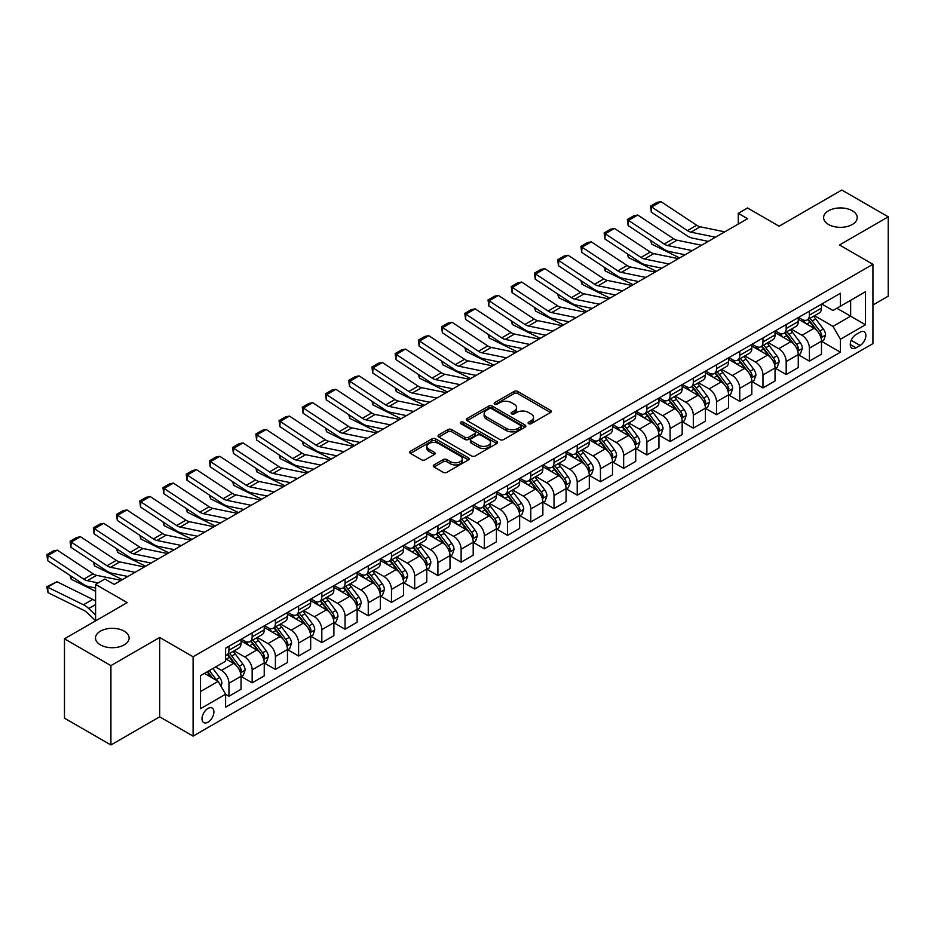 <?xml version="1.0" encoding="UTF-8"?>
<svg xmlns="http://www.w3.org/2000/svg" width="935" height="935" viewBox="0 0 935 935"><rect width="100%" height="100%" fill="white"/><g stroke="black" fill="none" stroke-linecap="round" stroke-linejoin="round"><path stroke-width="1.4" d="M528.614 423.672A1.8 1.04 0 0 0 531.162 423.672L550.54 412.487A2.583 1.484 0 0 0 551.288 411.435A2.583 1.484 0 0 0 550.54 410.383L517.721 391.438A2.583 1.484 0 0 0 514.075 391.438L494.697 402.623A1.8 1.04 0 0 0 494.171 403.359A1.8 1.04 0 0 0 494.697 404.095A1.8 1.04 0 0 0 497.256 404.095L499.757 402.646A8.251 4.768 0 0 1 511.433 402.646L514.168 404.224A8.251 4.768 0 0 1 516.576 407.59A8.251 4.768 0 0 1 514.168 410.956L511.655 412.405A1.8 1.04 0 0 0 511.129 413.141A1.8 1.04 0 0 0 511.655 413.878A1.8 1.04 0 0 0 514.203 413.878L516.716 412.428A8.251 4.768 0 0 1 528.38 412.428L531.115 414.018A8.251 4.768 0 0 1 533.534 417.384A8.251 4.768 0 0 1 531.115 420.75L528.614 422.199A1.8 1.04 0 0 0 528.088 422.936A1.8 1.04 0 0 0 528.614 423.672L528.614 422.199M124.191 631.148A16.807 9.701 0 0 0 105.877 629.045A16.807 9.701 0 0 0 95.499 638.009A16.807 9.701 0 0 0 100.419 644.87A16.807 9.701 0 0 0 118.745 646.973A16.807 9.701 0 0 0 129.124 638.009A16.807 9.701 0 0 0 124.191 631.148M852.311 210.772A16.807 9.701 0 0 0 833.985 208.669A16.807 9.701 0 0 0 823.606 217.633A16.807 9.701 0 0 0 828.539 224.494A16.807 9.701 0 0 0 846.853 226.597A16.807 9.701 0 0 0 857.231 217.633A16.807 9.701 0 0 0 852.311 210.772M207.967 722.194A8.403 4.85 120 0 0 213.46 714.784A8.403 4.85 120 0 0 212.175 708.052A8.403 4.85 120 0 0 207.967 708.461A8.403 4.85 120 0 0 202.474 715.871A8.403 4.85 120 0 0 203.76 722.603A8.403 4.85 120 0 0 207.967 722.194M434.039 464.905A2.583 1.484 0 0 0 433.279 465.957A2.583 1.484 0 0 0 434.039 467.009L443.237 472.327A2.583 1.484 0 0 0 446.883 472.327L468.4 459.903A2.583 1.484 0 0 0 469.16 458.851A2.583 1.484 0 0 0 468.4 457.799L435.581 438.854A2.583 1.484 0 0 0 431.935 438.854L410.418 451.278A2.583 1.484 0 0 0 409.67 452.33A2.583 1.484 0 0 0 410.418 453.382L421.545 459.798A2.583 1.484 0 0 0 425.191 459.798L434.401 454.48A2.583 1.484 0 0 0 435.149 453.428A2.583 1.484 0 0 0 434.401 452.376L428.884 449.197A6.896 3.985 0 0 1 426.863 446.381A6.896 3.985 0 0 1 431.117 442.699A6.896 3.985 0 0 1 438.632 443.564L460.242 456.035A6.896 3.985 0 0 1 462.264 458.851A6.896 3.985 0 0 1 458.01 462.533A6.896 3.985 0 0 1 450.483 461.668L446.883 459.588A2.583 1.484 0 0 0 443.237 459.588L434.039 464.905L434.039 467.009M872.928 305.032L888.25 296.185L888.25 216.827L841.816 190.027L779.124 226.212L747.544 207.979L738.264 213.344L747.544 218.708L114.163 584.387L104.884 579.022L95.592 584.387L95.592 620.852M110.914 665.626L110.914 744.973L159.675 716.829L159.675 637.471L110.914 665.626L64.48 638.815L127.172 602.619L95.592 584.387M159.675 637.471L193.113 656.779L872.928 264.289L872.928 343.636L193.113 736.125L193.113 656.779M888.25 216.827L839.49 244.982L872.928 264.289M499.944 439.59A2.583 1.484 0 0 0 503.591 439.59L525.096 427.166A2.583 1.484 0 0 0 525.856 426.115A2.583 1.484 0 0 0 525.096 425.063L492.289 406.117A2.583 1.484 0 0 0 488.643 406.117L467.126 418.541A2.583 1.484 0 0 0 466.366 419.593A2.583 1.484 0 0 0 467.126 420.645L499.944 439.59M461.551 424.058A1.8 1.04 0 0 1 463.386 424.315L463.386 422.176L496.754 441.437A2.583 1.484 0 0 1 497.502 442.489A2.583 1.484 0 0 1 496.754 443.541L475.237 455.964A2.583 1.484 0 0 1 471.591 455.964L438.772 437.007L438.772 434.904A2.583 1.484 0 0 0 438.024 435.955A2.583 1.484 0 0 0 438.772 437.007M438.772 434.904L447.982 429.586A2.583 1.484 0 0 1 451.628 429.586L464.94 437.276A2.583 1.484 0 0 0 468.587 437.276L474.688 433.746A2.583 1.484 0 0 0 475.447 432.695A2.583 1.484 0 0 0 474.688 431.643L460.838 423.649A1.8 1.04 0 0 1 460.3 422.912A1.8 1.04 0 0 1 461.423 421.942A1.8 1.04 0 0 1 463.386 422.176M110.914 744.973L64.48 718.173L64.48 638.815M860.106 332.17L856.028 334.531A8.146 4.698 120 0 0 850.698 341.696A8.146 4.698 120 0 0 851.949 348.229A8.146 4.698 120 0 0 856.028 347.82L860.106 345.459A8.146 4.698 120 0 0 865.424 338.283A8.146 4.698 120 0 0 864.185 331.761A8.146 4.698 120 0 0 860.106 332.17M821.748 304.015L832.991 310.502L840.425 306.212L840.425 293.239L225.615 648.2L225.615 661.174L200.534 675.643L200.534 708.683L225.615 694.202L225.615 707.176L840.425 352.214L840.425 339.241L832.991 326.373L814.525 315.714M840.425 306.212L865.494 291.732L865.494 324.772L840.425 339.241M159.675 716.829L193.113 736.125M738.264 213.344L738.264 224.073M836.895 308.258L850.64 316.194L850.64 300.322L865.494 291.732M832.991 326.373L850.64 316.194L865.494 324.772M200.534 691.514L218.182 681.335L204.438 673.399M225.615 694.308L228.958 696.236L228.958 683.263A10.507 6.066 -120 0 0 221.525 670.395L215.588 666.959M228.958 696.236L241.031 689.27L241.031 676.297A10.507 6.066 -120 0 0 233.598 663.418L225.615 658.813M241.312 676.554L252.169 682.831L252.169 669.857A10.507 6.066 -120 0 0 244.748 656.989L234.077 650.83M252.169 682.831L264.243 675.865L264.243 662.892A10.507 6.066 -120 0 0 256.821 650.024L241.031 640.907M264.523 663.16L275.393 669.425L275.393 656.452A10.507 6.066 -120 0 0 267.959 643.584L257.289 637.425M275.393 669.425L287.466 662.459L287.466 649.486A10.507 6.066 -120 0 0 280.032 636.618L264.243 627.502M287.746 649.755L298.604 656.019L298.604 643.046A10.507 6.066 -120 0 0 291.182 630.178L280.512 624.019M298.604 656.019L310.677 649.054L310.677 636.081A10.507 6.066 -120 0 0 303.256 623.213L287.466 614.096M310.958 636.349L321.827 642.614L321.827 629.641A10.507 6.066 -120 0 0 314.394 616.773L303.735 610.613M321.827 642.614L333.9 635.648L333.9 622.675A10.507 6.066 -120 0 0 326.467 609.807L310.677 600.691M334.181 622.944L345.05 629.22L345.05 616.235A10.507 6.066 -120 0 0 337.617 603.367L326.946 597.208M345.05 629.22L357.123 622.242L357.123 609.269A10.507 6.066 -120 0 0 349.69 596.401L333.9 587.285M357.392 609.538L368.261 615.814L368.261 602.83A10.507 6.066 -120 0 0 360.828 589.962L350.169 583.802M368.261 615.814L380.335 608.837L380.335 595.864A10.507 6.066 -120 0 0 372.901 582.996L357.123 573.88M380.615 596.133L391.484 602.409L391.484 589.424A10.507 6.066 -120 0 0 384.051 576.556L373.381 570.397M391.484 602.409L403.558 595.431L403.558 582.458A10.507 6.066 -120 0 0 396.124 569.59L380.335 560.474M403.838 582.727L414.696 589.003L414.696 576.03A10.507 6.066 -120 0 0 407.274 563.15L396.604 557.003M414.696 589.003L426.769 582.026L426.769 569.053A10.507 6.066 -120 0 0 419.348 556.185L403.558 547.068M427.05 569.322L437.919 575.598L437.919 562.625A10.507 6.066 -120 0 0 430.486 549.757L419.815 543.597M437.919 575.598L449.992 568.62L449.992 555.647A10.507 6.066 -120 0 0 442.559 542.779L426.769 533.663M450.273 555.916L461.13 562.192L461.13 549.219A10.507 6.066 -120 0 0 453.709 536.351L443.038 530.192M461.13 562.192L473.203 555.226L473.203 542.242A10.507 6.066 -120 0 0 465.782 529.374L449.992 520.257M473.484 542.51L484.353 548.787L484.353 535.813A10.507 6.066 -120 0 0 476.92 522.945L466.249 516.786M484.353 548.787L496.427 541.821L496.427 528.836A10.507 6.066 -120 0 0 488.993 515.968L473.203 506.852M496.707 529.105L507.565 535.381L507.565 522.408A10.507 6.066 -120 0 0 500.143 509.54L489.472 503.381M507.565 535.381L519.638 528.415L519.638 515.43A10.507 6.066 -120 0 0 512.216 502.562L496.427 493.446M519.918 515.699L530.788 521.975L530.788 509.002A10.507 6.066 -120 0 0 523.355 496.134L512.696 489.975M530.788 521.975L542.861 515.01L542.861 502.037A10.507 6.066 -120 0 0 535.428 489.157L519.638 480.052M543.142 502.294L554.011 508.57L554.011 495.597A10.507 6.066 -120 0 0 546.578 482.729L535.907 476.569M554.011 508.57L566.084 501.604L566.084 488.631A10.507 6.066 -120 0 0 558.651 475.763L542.861 466.647M566.353 488.9L577.222 495.164L577.222 482.191A10.507 6.066 -120 0 0 569.789 469.323L559.13 463.164M577.222 495.164L589.295 488.199L589.295 475.225A10.507 6.066 -120 0 0 581.862 462.358L566.084 453.241M589.576 475.494L600.445 481.759L600.445 468.786A10.507 6.066 -120 0 0 593.012 455.918L582.341 449.758M600.445 481.759L612.519 474.793L612.519 461.82A10.507 6.066 -120 0 0 605.085 448.952L589.295 439.836M612.799 462.089L623.657 468.353L623.657 455.38A10.507 6.066 -120 0 0 616.235 442.512L605.564 436.353M623.657 468.353L635.73 461.387L635.73 448.414A10.507 6.066 -120 0 0 628.308 435.546L612.519 426.43M636.01 448.683L646.88 454.959L646.88 441.975A10.507 6.066 -120 0 0 639.447 429.107L628.776 422.947M646.88 454.959L658.953 447.982L658.953 435.009A10.507 6.066 -120 0 0 651.52 422.141L635.73 413.025M659.233 435.278L670.091 441.554L670.091 428.569A10.507 6.066 -120 0 0 662.67 415.701L651.999 409.542M670.091 441.554L682.164 434.576L682.164 421.603A10.507 6.066 -120 0 0 674.743 408.735L658.953 399.619M682.445 421.872L693.314 428.148L693.314 415.163A10.507 6.066 -120 0 0 685.881 402.295L675.21 396.136M693.314 428.148L705.387 421.171L705.387 408.198A10.507 6.066 -120 0 0 697.954 395.33L682.164 386.213M705.668 408.466L716.526 414.743L716.526 401.758A10.507 6.066 -120 0 0 709.104 388.89L698.433 382.731M716.526 414.743L728.599 407.765L728.599 394.792A10.507 6.066 -120 0 0 721.177 381.924L705.387 372.808M728.879 395.061L739.749 401.337L739.749 388.364A10.507 6.066 -120 0 0 732.315 375.496L721.656 369.337M739.749 401.337L751.822 394.36L751.822 381.386A10.507 6.066 -120 0 0 744.389 368.519L728.599 359.402M752.102 381.655L762.972 387.932L762.972 374.958A10.507 6.066 -120 0 0 755.538 362.09L744.868 355.931M762.972 387.932L775.045 380.954L775.045 367.981A10.507 6.066 -120 0 0 767.612 355.113L751.822 345.997M775.314 368.25L786.183 374.526L786.183 361.553A10.507 6.066 -120 0 0 778.75 348.685L768.091 342.526M786.183 374.526L798.256 367.56L798.256 354.575A10.507 6.066 -120 0 0 790.823 341.707L775.045 332.591M798.537 354.844L809.406 361.12L809.406 348.147A10.507 6.066 -120 0 0 801.973 335.279L791.302 329.12M809.406 361.12L821.479 354.155L821.479 341.17A10.507 6.066 -120 0 0 814.046 328.302L798.256 319.186M798.537 317.421L801.973 319.408A10.507 6.066 -120 0 0 807.221 319.922A10.507 6.066 -120 0 0 809.406 315.118L809.406 311.145M775.314 330.826L778.75 332.813A10.507 6.066 -120 0 0 784.009 333.327A10.507 6.066 -120 0 0 786.183 328.524L786.183 324.55M752.102 344.232L755.538 346.219A10.507 6.066 -120 0 0 760.786 346.733A10.507 6.066 -120 0 0 762.972 341.929L762.972 337.956M728.879 357.637L732.315 359.624A10.507 6.066 -120 0 0 737.575 360.139A10.507 6.066 -120 0 0 739.749 355.335L739.749 351.361M705.668 371.043L709.104 373.018A10.507 6.066 -120 0 0 714.352 373.544A10.507 6.066 -120 0 0 716.526 368.729L716.526 364.767M682.445 384.449L685.881 386.424A10.507 6.066 -120 0 0 691.14 386.95A10.507 6.066 -120 0 0 693.314 382.134L693.314 378.172M659.233 397.854L662.67 399.829A10.507 6.066 -120 0 0 667.917 400.355A10.507 6.066 -120 0 0 670.091 395.54L670.091 391.578M636.01 411.248L639.447 413.235A10.507 6.066 -120 0 0 644.706 413.761A10.507 6.066 -120 0 0 646.88 408.946L646.88 404.984M612.799 424.654L616.235 426.641A10.507 6.066 -120 0 0 621.483 427.166A10.507 6.066 -120 0 0 623.657 422.351L623.657 418.389M589.576 438.059L593.012 440.046A10.507 6.066 -120 0 0 598.26 440.572A10.507 6.066 -120 0 0 600.445 435.757L600.445 431.795M566.353 451.465L569.789 453.452A10.507 6.066 -120 0 0 575.048 453.978A10.507 6.066 -120 0 0 577.222 449.162L577.222 445.189M543.142 464.87L546.578 466.857A10.507 6.066 -120 0 0 551.825 467.371A10.507 6.066 -120 0 0 554.011 462.568L554.011 458.594M519.918 478.276L523.355 480.263A10.507 6.066 -120 0 0 528.614 480.777A10.507 6.066 -120 0 0 530.788 475.973L530.788 472M496.707 491.681L500.143 493.668A10.507 6.066 -120 0 0 505.391 494.183A10.507 6.066 -120 0 0 507.565 489.379L507.565 485.405M473.484 505.087L476.92 507.074A10.507 6.066 -120 0 0 482.179 507.588A10.507 6.066 -120 0 0 484.353 502.785L484.353 498.811M450.273 518.493L453.709 520.479A10.507 6.066 -120 0 0 458.956 520.994A10.507 6.066 -120 0 0 461.13 516.19L461.13 512.216M427.05 531.898L430.486 533.885A10.507 6.066 -120 0 0 435.745 534.399A10.507 6.066 -120 0 0 437.919 529.596L437.919 525.622M403.838 545.304L407.274 547.279A10.507 6.066 -120 0 0 412.522 547.805A10.507 6.066 -120 0 0 414.696 542.99L414.696 539.027M380.615 558.709L384.051 560.684A10.507 6.066 -120 0 0 389.311 561.21A10.507 6.066 -120 0 0 391.484 556.395L391.484 552.433M357.392 572.115L360.828 574.09A10.507 6.066 -120 0 0 366.088 574.616A10.507 6.066 -120 0 0 368.261 569.801L368.261 565.839M334.181 585.52L337.617 587.496A10.507 6.066 -120 0 0 342.865 588.021A10.507 6.066 -120 0 0 345.05 583.206L345.05 579.244M310.958 598.914L314.394 600.901A10.507 6.066 -120 0 0 319.653 601.427A10.507 6.066 -120 0 0 321.827 596.612L321.827 592.65M287.746 612.32L291.182 614.307A10.507 6.066 -120 0 0 296.43 614.833A10.507 6.066 -120 0 0 298.604 610.017L298.604 606.055M264.523 625.725L267.959 627.712A10.507 6.066 -120 0 0 273.219 628.238A10.507 6.066 -120 0 0 275.393 623.423L275.393 619.461M241.312 639.131L244.748 641.118A10.507 6.066 -120 0 0 249.996 641.644A10.507 6.066 -120 0 0 252.169 636.828L252.169 632.855M821.76 341.439L840.425 352.214M807.221 319.922L819.294 312.956A10.507 6.066 -120 0 0 821.479 308.141L821.479 304.179M784.009 333.327L796.082 326.362A10.507 6.066 -120 0 0 798.256 321.546L798.256 317.584M760.786 346.733L772.859 339.767A10.507 6.066 -120 0 0 775.045 334.952L775.045 330.99M737.575 360.139L749.648 353.173A10.507 6.066 -120 0 0 751.822 348.358L751.822 344.396M714.352 373.544L726.425 366.578A10.507 6.066 -120 0 0 728.599 361.763L728.599 357.801M691.14 386.95L703.213 379.984A10.507 6.066 -120 0 0 705.387 375.169L705.387 371.195M667.917 400.355L679.99 393.378A10.507 6.066 -120 0 0 682.164 388.574L682.164 384.601M644.706 413.761L656.779 406.783A10.507 6.066 -120 0 0 658.953 401.98L658.953 398.006M621.483 427.166L633.556 420.189A10.507 6.066 -120 0 0 635.73 415.385L635.73 411.412M598.26 440.572L610.333 433.595A10.507 6.066 -120 0 0 612.519 428.791L612.519 424.817M575.048 453.978L587.122 447A10.507 6.066 -120 0 0 589.295 442.197L589.295 438.223M551.825 467.371L563.899 460.406A10.507 6.066 -120 0 0 566.084 455.602L566.084 451.628M528.614 480.777L540.687 473.811A10.507 6.066 -120 0 0 542.861 468.996L542.861 465.034M505.391 494.183L517.464 487.217A10.507 6.066 -120 0 0 519.638 482.402L519.638 478.44M482.179 507.588L494.253 500.622A10.507 6.066 -120 0 0 496.427 495.807L496.427 491.845M458.956 520.994L471.03 514.028A10.507 6.066 -120 0 0 473.203 509.213L473.203 505.251M435.745 534.399L447.818 527.433A10.507 6.066 -120 0 0 449.992 522.618L449.992 518.656M412.522 547.805L424.595 540.839A10.507 6.066 -120 0 0 426.769 536.024L426.769 532.062M389.311 561.21L401.384 554.245A10.507 6.066 -120 0 0 403.558 549.429L403.558 545.456M366.088 574.616L378.161 567.639A10.507 6.066 -120 0 0 380.335 562.835L380.335 558.861M342.865 588.021L354.938 581.044A10.507 6.066 -120 0 0 357.123 576.24L357.123 572.267M319.653 601.427L331.726 594.45A10.507 6.066 -120 0 0 333.9 589.646L333.9 585.672M296.43 614.833L308.503 607.855A10.507 6.066 -120 0 0 310.677 603.052L310.677 599.078M273.219 628.238L285.292 621.261A10.507 6.066 -120 0 0 287.466 616.457L287.466 612.483M249.996 641.644L262.069 634.666A10.507 6.066 -120 0 0 264.243 629.863L264.243 625.889M225.615 655.47A10.507 6.066 -120 0 0 226.784 655.038L238.857 648.072A10.507 6.066 -120 0 0 241.031 643.257L241.031 639.295M226.784 655.038A10.507 6.066 -120 0 0 228.958 650.234L228.958 646.26M218.182 681.335L225.615 694.202M529.327 423.929L531.115 422.889A8.251 4.768 0 0 0 533.534 419.523L533.534 417.384M516.576 407.59L516.576 409.74A8.251 4.768 0 0 1 514.168 413.106L512.38 414.135M550.505 412.51L517.721 393.577A2.583 1.484 0 0 0 514.075 393.577L495.421 404.341M525.073 427.19L492.289 408.268A2.583 1.484 0 0 0 488.643 408.268L467.161 420.668M520.55 426.851A1.8 1.04 0 0 0 521.075 426.115A1.8 1.04 0 0 0 520.55 425.378L491.74 408.747A1.8 1.04 0 0 0 489.18 408.747L486.539 410.278A8.251 4.768 0 0 0 484.12 413.644A8.251 4.768 0 0 0 486.539 417.01L506.232 428.382A8.251 4.768 0 0 0 517.896 428.382L520.55 426.851L520.55 429.001A1.8 1.04 0 0 0 521.075 428.265L521.075 426.115M484.12 413.644L484.12 415.794A8.251 4.768 0 0 0 486.539 419.16L486.539 417.01M520.55 429.001L517.896 430.521A8.251 4.768 0 0 1 506.232 430.521L486.539 419.16M438.807 437.031L447.982 431.736L447.982 429.586M475.447 432.695L475.447 434.845A2.583 1.484 0 0 1 474.688 435.897L468.587 439.415A2.583 1.484 0 0 1 464.94 439.415L451.628 431.736A2.583 1.484 0 0 0 447.982 431.736M463.386 424.315L496.719 443.552M478.743 445.247A6.896 3.985 0 0 0 486.258 446.112A6.896 3.985 0 0 0 490.524 442.43A6.896 3.985 0 0 0 488.502 439.614L480.894 435.219A2.583 1.484 0 0 0 477.247 435.219L471.135 438.749A2.583 1.484 0 0 0 470.375 439.801A2.583 1.484 0 0 0 471.135 440.852L478.743 445.247L478.743 447.397A6.896 3.985 0 0 0 486.258 448.262A6.896 3.985 0 0 0 490.524 444.581L490.524 442.43M470.375 439.801L470.375 441.951A2.583 1.484 0 0 0 471.135 443.003L471.135 440.852M478.743 447.397L471.135 443.003M462.264 458.851L462.264 461.002A6.896 3.985 0 0 1 458.01 464.683A6.896 3.985 0 0 1 450.483 463.818L446.883 461.738A2.583 1.484 0 0 0 443.237 461.738L434.062 467.033M426.863 446.381L426.863 448.519A6.896 3.985 0 0 0 428.884 451.336L428.884 449.197M434.366 454.503L428.884 451.336M468.4 457.799L468.4 459.903L435.581 441.004A2.583 1.484 0 0 0 431.935 441.004L410.453 453.405M821.479 341.602L823.7 340.317L825.558 334.952A6.966 4.021 -120 0 0 823.338 329.026L815.752 318.893A20.091 11.606 -120 0 0 813.555 316.275M806.005 323.662A20.091 11.606 -120 0 0 801.891 319.361M683.427 254.425L684.642 255.021M651.473 240.985L651.66 244.117L650.538 240.365M679.628 257.92L651.66 244.117M820.837 337.336L821.807 335.256A6.966 4.021 -120 0 0 819.808 331.06L812.223 320.939A20.091 11.606 -120 0 0 810.026 318.309M808.156 319.384A16.678 9.63 60 0 1 810.902 322.505L817.319 331.072M807.805 319.595A20.091 11.606 60 0 1 809.99 322.224L815.039 328.956M715.509 237.209L690.965 232.172A13.137 7.585 60 0 1 687.447 230.629L651.66 206.986L651.333 212.14L687.108 235.784A19.705 11.372 -120 0 0 692.391 238.098L708.309 241.359M724.8 231.845L700.245 226.808A13.137 7.585 60 0 1 696.727 225.265L660.952 201.621L651.66 206.986L650.55 206.132L657.048 202.381L660.952 201.621M651.333 212.14L650.55 206.132M798.256 355.008L800.489 353.722L802.347 348.358A6.966 4.021 -120 0 0 800.126 342.432L792.529 332.299A20.091 11.606 -120 0 0 790.344 329.669M782.794 337.067A20.091 11.606 -120 0 0 778.68 332.767M660.215 267.831L661.431 268.427M628.262 254.39L628.449 257.522L627.327 253.771M656.405 271.325L628.449 257.522M797.625 350.742L798.583 348.65A6.966 4.021 -120 0 0 796.597 344.466L789 334.333A20.091 11.606 -120 0 0 786.814 331.715M784.944 332.79A16.678 9.63 60 0 1 787.679 335.899L794.096 344.477M784.582 333A20.091 11.606 60 0 1 786.779 335.63L791.816 342.362M775.045 368.413L777.265 367.128L779.124 361.763A6.966 4.021 -120 0 0 776.903 355.838L769.318 345.705A20.091 11.606 -120 0 0 767.121 343.075M759.571 350.473A20.091 11.606 -120 0 0 755.457 346.172M636.992 281.236L638.208 281.832M605.038 267.796L605.226 270.928L604.103 267.176M633.194 284.731L605.226 270.928M774.402 364.147L775.372 362.055A6.966 4.021 -120 0 0 773.374 357.871L765.788 347.738A20.091 11.606 -120 0 0 763.591 345.12M761.721 346.195A16.678 9.63 60 0 1 764.456 349.304L770.884 357.883M761.359 346.406A20.091 11.606 60 0 1 763.556 349.024L768.605 355.767M751.822 381.819L754.054 380.533L755.912 375.169A6.966 4.021 -120 0 0 753.692 369.243L746.095 359.11A20.091 11.606 -120 0 0 743.909 356.48M736.359 363.879A20.091 11.606 -120 0 0 732.245 359.578M613.781 294.642L614.996 295.238M581.815 281.19L582.014 284.322L580.892 280.582M609.971 298.136L582.014 284.322M751.191 377.553L752.149 375.461A6.966 4.021 -120 0 0 750.162 371.277L742.565 361.144A20.091 11.606 -120 0 0 740.38 358.526M738.51 359.601A16.678 9.63 60 0 1 741.245 362.71L747.661 371.288M738.147 359.811A20.091 11.606 60 0 1 740.333 362.429L745.382 369.173M692.297 250.615L667.742 245.578A13.137 7.585 60 0 1 664.224 244.035L628.449 220.391L628.11 225.545L663.885 249.189A19.705 11.372 -120 0 0 669.168 251.503L685.098 254.764M701.577 245.25L677.033 240.213A13.137 7.585 60 0 1 673.516 238.67L637.728 215.027L628.449 220.391L627.327 219.538L633.837 215.786L637.728 215.027M628.11 225.545L627.327 219.538M669.074 264.009L644.531 258.983A13.137 7.585 60 0 1 641.001 257.441L605.226 233.797L604.898 238.951L640.674 262.595A19.705 11.372 -120 0 0 645.945 264.909L661.875 268.17M678.366 258.656L653.81 253.619A13.137 7.585 60 0 1 650.292 252.076L614.517 228.432L605.226 233.797L604.115 232.944L610.613 229.192L614.517 228.432M604.898 238.951L604.115 232.944M645.863 277.415L621.308 272.377A13.137 7.585 60 0 1 617.79 270.834L582.014 247.191L581.675 252.345L617.451 276A19.705 11.372 -120 0 0 622.733 278.314L638.663 281.575M655.143 272.062L630.599 267.024A13.137 7.585 60 0 1 627.081 265.482L591.294 241.838L582.014 247.191L580.892 246.349L587.39 242.597L591.294 241.838M581.675 252.345L580.892 246.349M728.599 395.225L730.831 393.939L732.689 388.574A6.966 4.021 -120 0 0 730.469 382.649L722.884 372.516A20.091 11.606 -120 0 0 720.686 369.886M713.136 377.284A20.091 11.606 -120 0 0 709.022 372.983M590.558 308.047L591.773 308.643M558.604 294.595L558.791 297.727L557.669 293.987M586.759 311.542L558.791 297.727M727.968 390.959L728.926 388.867A6.966 4.021 -120 0 0 726.939 384.682L719.354 374.549A20.091 11.606 -120 0 0 717.157 371.931M715.287 373.007A16.678 9.63 60 0 1 718.022 376.115L724.45 384.694M714.924 373.217A20.091 11.606 60 0 1 717.122 375.835L722.171 382.579M622.64 290.82L598.084 285.783A13.137 7.585 60 0 1 594.567 284.24L558.791 260.596L558.452 265.75L594.239 289.394A19.705 11.372 -120 0 0 599.51 291.708L615.44 294.981M631.931 285.467L607.376 280.43A13.137 7.585 60 0 1 603.858 278.887L568.083 255.243L558.791 260.596L557.681 259.755L564.179 256.003L568.083 255.243M558.452 265.75L557.681 259.755M705.387 408.63L707.62 407.344L709.466 401.98A6.966 4.021 -120 0 0 707.246 396.054L699.66 385.921A20.091 11.606 -120 0 0 697.463 383.292M689.925 390.69A20.091 11.606 -120 0 0 685.811 386.389M567.346 321.453L568.562 322.049M535.381 308.001L535.58 311.133L534.458 307.393M563.536 324.948L535.58 311.133M704.756 404.364L705.715 402.272A6.966 4.021 -120 0 0 703.716 398.088L696.131 387.955A20.091 11.606 -120 0 0 693.934 385.325M692.064 386.412A16.678 9.63 60 0 1 694.81 389.521L701.227 398.1M691.713 386.623A20.091 11.606 60 0 1 693.899 389.24L698.948 395.984M599.428 304.226L574.873 299.188A13.137 7.585 60 0 1 571.355 297.646L535.58 274.002L535.241 279.156L571.016 302.8A19.705 11.372 -120 0 0 576.299 305.114L592.229 308.386M608.708 298.861L584.165 293.835A13.137 7.585 60 0 1 580.635 292.293L544.86 268.649L535.58 274.002L534.458 273.16L540.956 269.397L544.86 268.649M535.241 279.156L534.458 273.16M682.164 422.036L684.397 420.75L686.255 415.385A6.966 4.021 -120 0 0 684.034 409.46L676.437 399.327A20.091 11.606 -120 0 0 674.252 396.697M666.702 404.095A20.091 11.606 -120 0 0 662.588 399.794M544.123 334.859L545.339 335.455M512.17 321.406L512.357 324.538L511.235 320.798M540.325 338.353L512.357 324.538M681.533 417.77L682.492 415.678A6.966 4.021 -120 0 0 680.505 411.493L672.919 401.36A20.091 11.606 -120 0 0 670.722 398.731M668.852 399.818A16.678 9.63 60 0 1 671.587 402.927L678.015 411.505M668.49 400.028A20.091 11.606 60 0 1 670.687 402.646L675.736 409.378M576.205 317.631L551.65 312.594A13.137 7.585 60 0 1 548.132 311.051L512.357 287.407L512.018 292.561L547.805 316.205A19.705 11.372 -120 0 0 553.076 318.519L569.006 321.792M585.497 312.267L560.942 307.229A13.137 7.585 60 0 1 557.424 305.698L521.648 282.043L512.357 287.407L511.246 286.566L517.745 282.802L521.648 282.043M512.018 292.561L511.246 286.566M658.953 435.441L661.185 434.144L663.032 428.791A6.966 4.021 -120 0 0 660.811 422.854L653.226 412.732A20.091 11.606 -120 0 0 651.029 410.103M643.49 417.501A20.091 11.606 -120 0 0 639.376 413.188M520.912 348.252L522.127 348.86M488.947 334.812L489.134 337.944L488.023 334.192M517.102 351.759L489.134 337.944M658.322 431.175L659.28 429.083A6.966 4.021 -120 0 0 657.282 424.899L649.696 414.766A20.091 11.606 -120 0 0 647.499 412.136M645.629 413.223A16.678 9.63 60 0 1 648.376 416.332L654.792 424.911M645.279 413.422A20.091 11.606 60 0 1 647.464 416.052L652.513 422.784M552.982 331.037L528.439 325.999A13.137 7.585 60 0 1 524.921 324.457L489.134 300.813L488.806 305.967L524.582 329.611A19.705 11.372 -120 0 0 529.865 331.925L545.783 335.197M562.274 325.672L537.718 320.635A13.137 7.585 60 0 1 534.201 319.092L498.425 295.448L489.134 300.813L488.023 299.96L494.522 296.208L498.425 295.448M488.806 305.967L488.023 299.96M635.73 448.847L637.962 447.549L639.821 442.197A6.966 4.021 -120 0 0 637.6 436.259L630.003 426.138A20.091 11.606 -120 0 0 627.817 423.508M620.267 430.906A20.091 11.606 -120 0 0 616.153 426.594M497.689 361.658L498.904 362.266M465.735 348.217L465.922 351.35L464.8 347.598M493.89 365.164L465.922 351.35M635.099 444.581L636.057 442.489A6.966 4.021 -120 0 0 634.07 438.305L626.473 428.172A20.091 11.606 -120 0 0 624.288 425.542M622.418 426.629A16.678 9.63 60 0 1 625.153 429.738L631.581 438.316M622.055 426.827A20.091 11.606 60 0 1 624.253 429.457L629.29 436.189M529.771 344.442L505.216 339.405A13.137 7.585 60 0 1 501.698 337.862L465.922 314.218L465.583 319.373L501.359 343.016A19.705 11.372 -120 0 0 506.641 345.331L522.572 348.603M539.063 339.078L514.507 334.04A13.137 7.585 60 0 1 510.989 332.498L475.214 308.854L465.922 314.218L464.8 313.365L471.31 309.614L475.214 308.854M465.583 319.373L464.8 313.365M612.519 462.241L614.739 460.955L616.597 455.602A6.966 4.021 -120 0 0 614.377 449.665L606.792 439.543A20.091 11.606 -120 0 0 604.594 436.914M597.044 444.312A20.091 11.606 -120 0 0 592.93 439.999M474.466 375.064L475.681 375.671M442.512 361.623L442.699 364.755L441.577 361.003M470.667 378.57L442.699 364.755M611.876 457.986L612.846 455.894A6.966 4.021 -120 0 0 610.847 451.71L603.262 441.577A20.091 11.606 -120 0 0 601.065 438.947M599.195 440.034A16.678 9.63 60 0 1 601.941 443.143L608.358 451.71M598.844 440.233A20.091 11.606 60 0 1 601.03 442.863L606.079 449.595M506.548 357.848L482.004 352.811A13.137 7.585 60 0 1 478.486 351.268L442.699 327.624L442.372 332.778L478.147 356.422A19.705 11.372 -120 0 0 483.43 358.736L499.348 362.009M515.84 352.483L491.284 347.446A13.137 7.585 60 0 1 487.766 345.903L451.991 322.259L442.699 327.624L441.589 326.771L448.087 323.019L451.991 322.259M442.372 332.778L441.589 326.771M589.295 475.646L591.528 474.361L593.386 468.996A6.966 4.021 -120 0 0 591.165 463.07L583.569 452.937A20.091 11.606 -120 0 0 581.383 450.319M573.833 457.718A20.091 11.606 -120 0 0 569.719 453.405M451.254 388.469L452.47 389.077M419.301 375.029L419.488 378.161L418.366 374.409M447.444 391.964L419.488 378.161M588.664 471.392L589.623 469.3A6.966 4.021 -120 0 0 587.636 465.116L580.039 454.983A20.091 11.606 -120 0 0 577.853 452.353M575.983 453.428A16.678 9.63 60 0 1 578.718 456.549L585.146 465.116M575.621 453.639A20.091 11.606 60 0 1 577.818 456.268L582.856 463M483.337 371.253L458.781 366.216A13.137 7.585 60 0 1 455.263 364.673L419.488 341.03L419.149 346.184L454.924 369.828A19.705 11.372 -120 0 0 460.207 372.142L476.137 375.414M492.616 365.889L468.073 360.852A13.137 7.585 60 0 1 464.555 359.309L428.768 335.665L419.488 341.03L418.366 340.176L424.876 336.425L428.768 335.665M419.149 346.184L418.366 340.176M566.084 489.052L568.305 487.766L570.163 482.402A6.966 4.021 -120 0 0 567.942 476.476L560.357 466.343A20.091 11.606 -120 0 0 558.16 463.725M550.61 471.123A20.091 11.606 -120 0 0 546.496 466.81M428.031 401.875L429.247 402.482M396.078 388.434L396.265 391.566L395.143 387.815M424.233 405.369L396.265 391.566M565.441 484.786L566.411 482.705A6.966 4.021 -120 0 0 564.413 478.521L556.828 468.388A20.091 11.606 -120 0 0 554.63 465.759M552.76 466.834A16.678 9.63 60 0 1 555.495 469.954L561.923 478.521M552.398 467.044A20.091 11.606 60 0 1 554.595 469.674L559.644 476.406M460.113 384.659L435.57 379.622A13.137 7.585 60 0 1 432.04 378.079L396.265 354.435L395.937 359.589L431.713 383.233A19.705 11.372 -120 0 0 436.996 385.547L452.914 388.808M469.405 379.294L444.85 374.257A13.137 7.585 60 0 1 441.332 372.714L405.556 349.071L396.265 354.435L395.154 353.582L401.653 349.83L405.556 349.071M395.937 359.589L395.154 353.582M542.861 502.457L545.093 501.172L546.952 495.807A6.966 4.021 -120 0 0 544.731 489.882L537.134 479.748A20.091 11.606 -120 0 0 534.949 477.13M527.398 484.517A20.091 11.606 -120 0 0 523.284 480.216M404.82 415.28L406.035 415.876M372.855 401.84L373.053 404.972L371.931 401.22M401.01 418.775L373.053 404.972M542.23 498.191L543.188 496.111A6.966 4.021 -120 0 0 541.201 491.915L533.605 481.794A20.091 11.606 -120 0 0 531.419 479.164M529.549 480.239A16.678 9.63 60 0 1 532.284 483.36L538.7 491.927M529.187 480.45A20.091 11.606 60 0 1 531.384 483.079L536.421 489.811M436.902 398.065L412.347 393.027A13.137 7.585 60 0 1 408.829 391.484L373.053 367.841L372.714 372.995L408.49 396.639A19.705 11.372 -120 0 0 413.773 398.953L429.703 402.214M446.182 392.7L421.638 387.663A13.137 7.585 60 0 1 418.12 386.12L382.333 362.476L373.053 367.841L371.931 366.988L378.43 363.236L382.333 362.476M372.714 372.995L371.931 366.988M519.638 515.863L521.87 514.577L523.729 509.213A6.966 4.021 -120 0 0 521.508 503.287L513.923 493.154A20.091 11.606 -120 0 0 511.725 490.536M504.175 497.923A20.091 11.606 -120 0 0 500.061 493.622M381.597 428.686L382.812 429.282M349.643 415.245L349.83 418.377L348.708 414.626M377.798 432.18L349.83 418.377M519.007 511.597L519.977 509.517A6.966 4.021 -120 0 0 517.978 505.321L510.393 495.199A20.091 11.606 -120 0 0 508.196 492.57M506.326 493.645A16.678 9.63 60 0 1 509.061 496.766L515.489 505.332M505.964 493.855A20.091 11.606 60 0 1 508.161 496.485L513.21 503.217M413.679 411.47L389.135 406.433A13.137 7.585 60 0 1 385.606 404.89L349.83 381.246L349.491 386.4L385.278 410.044A19.705 11.372 -120 0 0 390.55 412.358L406.48 415.619M422.971 406.106L398.415 401.068A13.137 7.585 60 0 1 394.897 399.525L359.122 375.882L349.83 381.246L348.72 380.393L355.218 376.641L359.122 375.882M349.491 386.4L348.72 380.393M496.427 529.268L498.659 527.983L500.505 522.618A6.966 4.021 -120 0 0 498.285 516.693L490.7 506.56A20.091 11.606 -120 0 0 488.502 503.93M480.964 511.328A20.091 11.606 -120 0 0 476.85 507.027M358.385 442.091L359.601 442.687M326.42 428.651L326.619 431.783L325.497 428.031M354.575 445.586L326.619 431.783M495.795 525.002L496.754 522.922A6.966 4.021 -120 0 0 494.755 518.726L487.17 508.593A20.091 11.606 -120 0 0 484.973 505.975M483.115 507.05A16.678 9.63 60 0 1 485.849 510.171L492.266 518.738M482.752 507.261A20.091 11.606 60 0 1 484.938 509.891L489.987 516.623M390.468 424.876L365.912 419.838A13.137 7.585 60 0 1 362.394 418.296L326.619 394.652L326.28 399.806L362.055 423.45A19.705 11.372 -120 0 0 367.338 425.764L383.268 429.025M399.748 419.511L375.204 414.474A13.137 7.585 60 0 1 371.674 412.931L335.899 389.287L326.619 394.652L325.497 393.799L331.995 390.047L335.899 389.287M326.28 399.806L325.497 393.799M473.203 542.674L475.436 541.388L477.294 536.024A6.966 4.021 -120 0 0 475.074 530.098L467.488 519.965A20.091 11.606 -120 0 0 465.291 517.335M457.741 524.734A20.091 11.606 -120 0 0 453.627 520.433M335.162 455.497L336.378 456.093M303.209 442.056L303.396 445.189L302.274 441.437M331.364 458.992L303.396 445.189M472.572 538.408L473.531 536.316A6.966 4.021 -120 0 0 471.544 532.132L463.959 521.999A20.091 11.606 -120 0 0 461.761 519.381M459.891 520.456A16.678 9.63 60 0 1 462.626 523.565L469.054 532.144M459.529 520.666A20.091 11.606 60 0 1 461.726 523.296L466.775 530.028M367.245 438.27L342.689 433.244A13.137 7.585 60 0 1 339.171 431.701L303.396 408.057L303.057 413.212L338.844 436.855A19.705 11.372 -120 0 0 344.115 439.169L360.045 442.43M376.536 432.917L351.981 427.879A13.137 7.585 60 0 1 348.463 426.337L312.687 402.693L303.396 408.057L302.285 407.204L308.784 403.452L312.687 402.693M303.057 413.212L302.285 407.204M449.992 556.08L452.224 554.794L454.071 549.429A6.966 4.021 -120 0 0 451.85 543.504L444.265 533.371A20.091 11.606 -120 0 0 442.068 530.741M434.53 538.139A20.091 11.606 -120 0 0 430.416 533.838M311.951 468.902L313.167 469.499M279.986 455.462L280.173 458.582L279.062 454.842M308.141 472.397L280.173 458.582M449.361 551.814L450.319 549.722A6.966 4.021 -120 0 0 448.321 545.537L440.736 535.404A20.091 11.606 -120 0 0 438.538 532.786M436.668 533.862A16.678 9.63 60 0 1 439.415 536.971L445.831 545.549M436.318 534.072A20.091 11.606 60 0 1 438.503 536.69L443.552 543.434M344.022 451.675L319.478 446.649A13.137 7.585 60 0 1 315.96 445.107L280.173 421.451L279.845 426.617L315.621 450.261A19.705 11.372 -120 0 0 320.904 452.575L336.822 455.836M353.313 446.322L328.758 441.285A13.137 7.585 60 0 1 325.24 439.742L289.464 416.098L280.173 421.451L279.062 420.61L285.561 416.858L289.464 416.098M279.845 426.617L279.062 420.61M426.769 569.485L429.001 568.2L430.86 562.835A6.966 4.021 -120 0 0 428.639 556.909L421.042 546.776A20.091 11.606 -120 0 0 418.857 544.147M411.307 551.545A20.091 11.606 -120 0 0 407.192 547.244M288.728 482.308L289.944 482.904M256.774 468.856L256.961 471.988L255.839 468.248M284.93 485.803L256.961 471.988M426.138 565.219L427.096 563.127A6.966 4.021 -120 0 0 425.109 558.943L417.513 548.81A20.091 11.606 -120 0 0 415.327 546.192M413.457 547.267A16.678 9.63 60 0 1 416.192 550.376L422.62 558.955M413.095 547.478A20.091 11.606 60 0 1 415.292 550.096L420.329 556.839M320.81 465.081L296.255 460.043A13.137 7.585 60 0 1 292.737 458.501L256.961 434.857L256.622 440.011L292.41 463.655A19.705 11.372 -120 0 0 297.681 465.969L313.611 469.241M330.102 459.728L305.546 454.69A13.137 7.585 60 0 1 302.028 453.148L266.253 429.504L256.961 434.857L255.839 434.015L262.349 430.264L266.253 429.504M256.622 440.011L255.839 434.015M403.558 582.891L405.778 581.605L407.637 576.24A6.966 4.021 -120 0 0 405.416 570.315L397.831 560.182A20.091 11.606 -120 0 0 395.634 557.552M388.083 564.95A20.091 11.606 -120 0 0 383.969 560.649M265.505 495.714L266.72 496.31M233.551 482.261L233.738 485.394L232.616 481.654M261.706 499.208L233.738 485.394M402.915 578.625L403.885 576.533A6.966 4.021 -120 0 0 401.886 572.349L394.301 562.216A20.091 11.606 -120 0 0 392.104 559.597M390.234 560.673A16.678 9.63 60 0 1 392.981 563.782L399.397 572.36M389.883 560.883A20.091 11.606 60 0 1 392.069 563.501L397.118 570.245M297.587 478.486L273.043 473.449A13.137 7.585 60 0 1 269.525 471.906L233.738 448.262L233.411 453.417L269.186 477.06A19.705 11.372 -120 0 0 274.469 479.375L290.388 482.647M306.879 473.122L282.323 468.096A13.137 7.585 60 0 1 278.805 466.553L243.03 442.909L233.738 448.262L232.628 447.421L239.126 443.658L243.03 442.909M233.411 453.417L232.628 447.421M380.335 596.296L382.567 595.011L384.425 589.646A6.966 4.021 -120 0 0 382.205 583.721L374.608 573.587A20.091 11.606 -120 0 0 372.422 570.958M364.872 578.356A20.091 11.606 -120 0 0 360.758 574.055M242.294 509.119L243.509 509.715M210.34 495.667L210.527 498.799L209.405 495.059M238.483 512.614L210.527 498.799M379.703 592.03L380.662 589.938A6.966 4.021 -120 0 0 378.675 585.754L371.078 575.621A20.091 11.606 -120 0 0 368.893 572.991M367.023 574.078A16.678 9.63 60 0 1 369.757 577.187L376.186 585.766M366.66 574.289A20.091 11.606 60 0 1 368.858 576.907L373.895 583.65M274.376 491.892L249.82 486.854A13.137 7.585 60 0 1 246.302 485.312L210.527 461.668L210.188 466.822L245.963 490.466A19.705 11.372 -120 0 0 251.246 492.78L267.176 496.053M283.656 486.527L259.112 481.502A13.137 7.585 60 0 1 255.594 479.959L219.807 456.303L210.527 461.668L209.405 460.826L215.915 457.063L219.807 456.303M210.188 466.822L209.405 460.826M357.123 609.702L359.344 608.416L361.202 603.052A6.966 4.021 -120 0 0 358.982 597.126L351.396 586.993A20.091 11.606 -120 0 0 349.199 584.363M341.649 591.761A20.091 11.606 -120 0 0 337.535 587.449M219.07 522.525L220.286 523.121M187.117 509.072L187.304 512.205L186.182 508.465M215.272 526.019L187.304 512.205M356.48 605.436L357.45 603.344A6.966 4.021 -120 0 0 355.452 599.16L347.867 589.027A20.091 11.606 -120 0 0 345.669 586.397M343.8 587.484A16.678 9.63 60 0 1 346.534 590.593L352.962 599.171M343.437 587.683A20.091 11.606 60 0 1 345.634 590.312L350.683 597.044M251.153 505.297L226.609 500.26A13.137 7.585 60 0 1 223.091 498.717L187.304 475.074L186.977 480.228L222.752 503.871A19.705 11.372 -120 0 0 228.035 506.186L243.953 509.458M260.444 499.933L235.889 494.895A13.137 7.585 60 0 1 232.371 493.353L196.595 469.709L187.304 475.074L186.194 474.22L192.692 470.469L196.595 469.709M186.977 480.228L186.194 474.22M333.9 623.107L336.132 621.81L337.991 616.457A6.966 4.021 -120 0 0 335.77 610.52L328.173 600.399A20.091 11.606 -120 0 0 325.988 597.769M318.438 605.167A20.091 11.606 -120 0 0 314.324 600.854M195.859 535.919L197.075 536.526M163.906 522.478L164.093 525.61L162.97 521.859M192.049 539.425L164.093 525.61M333.269 618.841L334.227 616.749A6.966 4.021 -120 0 0 332.241 612.565L324.644 602.432A20.091 11.606 -120 0 0 322.458 599.803M320.588 600.889A16.678 9.63 60 0 1 323.323 603.998L329.739 612.577M320.226 601.088A20.091 11.606 60 0 1 322.423 603.718L327.46 610.45M227.941 518.703L203.386 513.666A13.137 7.585 60 0 1 199.868 512.123L164.093 488.479L163.754 493.633L199.529 517.277A19.705 11.372 -120 0 0 204.812 519.591L220.742 522.864M237.221 513.338L212.677 508.301A13.137 7.585 60 0 1 209.16 506.758L173.372 483.115L164.093 488.479L162.97 487.626L169.469 483.874L173.372 483.115M163.754 493.633L162.97 487.626M310.677 636.501L312.909 635.216L314.768 629.863A6.966 4.021 -120 0 0 312.547 623.926L304.962 613.804A20.091 11.606 -120 0 0 302.765 611.174M295.215 618.573A20.091 11.606 -120 0 0 291.101 614.26M172.636 549.324L173.852 549.932M140.682 535.884L140.869 539.016L139.747 535.264M168.838 552.83L140.869 539.016M310.046 632.247L311.016 630.155A6.966 4.021 -120 0 0 309.017 625.971L301.432 615.838A20.091 11.606 -120 0 0 299.235 613.208M297.365 614.295A16.678 9.63 60 0 1 300.1 617.404L306.528 625.971M297.003 614.494A20.091 11.606 60 0 1 299.2 617.123L304.249 623.855M204.718 532.108L180.174 527.071A13.137 7.585 60 0 1 176.645 525.528L140.869 501.885L140.53 507.039L176.318 530.683A19.705 11.372 -120 0 0 181.589 532.997L197.519 536.269M214.01 526.744L189.454 521.707A13.137 7.585 60 0 1 185.936 520.164L150.161 496.52L140.869 501.885L139.759 501.031L146.257 497.28L150.161 496.52M140.53 507.039L139.759 501.031M287.466 649.907L289.698 648.621L291.545 643.257A6.966 4.021 -120 0 0 289.324 637.331L281.739 627.198A20.091 11.606 -120 0 0 279.542 624.58M272.003 631.978A20.091 11.606 -120 0 0 267.889 627.665M149.425 562.73L150.64 563.337M117.459 549.289L117.658 552.421L116.536 548.67M145.615 566.236L117.658 552.421M286.835 645.653L287.793 643.56A6.966 4.021 -120 0 0 285.794 639.376L278.209 629.243A20.091 11.606 -120 0 0 276.024 626.614M274.154 627.701A16.678 9.63 60 0 1 276.889 630.809L283.305 639.376M273.791 627.899A20.091 11.606 60 0 1 275.977 630.529L281.026 637.261M181.507 545.514L156.951 540.477A13.137 7.585 60 0 1 153.434 538.934L117.658 515.29L117.319 520.444L153.095 544.088A19.705 11.372 -120 0 0 158.377 546.402L174.307 549.675M190.787 540.149L166.243 535.112A13.137 7.585 60 0 1 162.713 533.569L126.938 509.926L117.658 515.29L116.536 514.437L123.034 510.685L126.938 509.926M117.319 520.444L116.536 514.437M264.243 663.312L266.475 662.027L268.333 656.662A6.966 4.021 -120 0 0 266.113 650.737L258.527 640.604A20.091 11.606 -120 0 0 256.33 637.986M248.78 645.384A20.091 11.606 -120 0 0 244.666 641.071M126.202 576.135L127.417 576.743M94.248 562.695L94.435 565.827L93.313 562.075M122.403 579.63L94.435 565.827M263.612 659.058L264.57 656.966A6.966 4.021 -120 0 0 262.583 652.782L254.998 642.649A20.091 11.606 -120 0 0 252.801 640.019M250.931 641.094A16.678 9.63 60 0 1 253.665 644.215L260.094 652.782M250.568 641.305A20.091 11.606 60 0 1 252.766 643.935L257.815 650.667M158.284 558.92L133.728 553.882A13.137 7.585 60 0 1 130.21 552.34L94.435 528.696L94.096 533.85L129.883 557.494A19.705 11.372 -120 0 0 135.154 559.808L151.084 563.069M167.575 553.555L143.02 548.518A13.137 7.585 60 0 1 139.502 546.975L103.727 523.331L94.435 528.696L93.325 527.843L99.823 524.091L103.727 523.331M94.096 533.85L93.325 527.843M241.031 676.718L243.264 675.432L245.11 670.068A6.966 4.021 -120 0 0 242.89 664.142L235.304 654.009A20.091 11.606 -120 0 0 233.107 651.391M71.025 576.1L71.212 579.232L70.102 575.481M95.592 591.271L71.212 579.232M240.4 672.452L241.359 670.372A6.966 4.021 -120 0 0 239.36 666.188L231.775 656.054A20.091 11.606 -120 0 0 229.578 653.425M227.708 654.5A16.678 9.63 60 0 1 230.454 657.621L236.871 666.188M227.357 654.71A20.091 11.606 60 0 1 229.542 657.34L234.591 664.072M135.072 572.325L110.517 567.288A13.137 7.585 60 0 1 106.999 565.745L71.212 542.101L70.885 547.255L106.66 570.899A19.705 11.372 -120 0 0 111.943 573.213L127.861 576.474M144.352 566.961L119.797 561.923A13.137 7.585 60 0 1 116.279 560.381L80.503 536.737L71.212 542.101L70.102 541.248L76.6 537.496L80.503 536.737M70.885 547.255L70.102 541.248M220.964 686.161L221.899 683.473A6.966 4.021 -120 0 0 219.678 677.548L212.899 668.513M56.953 581.734L47.662 587.098L48.001 592.638L46.75 586.759L56.953 581.734L92.729 599.405A19.705 11.372 60 0 1 95.592 601.158M46.75 586.759L83.449 604.758A19.705 11.372 60 0 1 88.72 608.545L95.592 615.066M95.592 620.7L87.294 612.822A13.137 7.585 -120 0 0 83.776 610.298L48.001 592.638M216.78 680.516A6.966 4.021 -120 0 0 216.149 679.581L209.37 670.547M207.628 671.552L212.502 678.05M207.149 671.833L211.275 677.337M98.14 582.914L87.294 580.693A13.137 7.585 60 0 1 83.776 579.151L48.001 555.507L47.662 560.661L83.449 584.305A19.705 11.372 -120 0 0 88.72 586.619L95.592 588.021M121.141 580.366L96.585 575.329A13.137 7.585 60 0 1 93.068 573.786L57.292 550.142L48.001 555.507L46.879 554.654L53.389 550.902L57.292 550.142M47.662 560.661L46.879 554.654M221.525 670.395L233.598 663.418M244.748 656.989L256.821 650.024M267.959 643.584L280.032 636.618M291.182 630.178L303.256 623.213M314.394 616.773L326.467 609.807M337.617 603.367L349.69 596.401M360.828 589.962L372.901 582.996M384.051 576.556L396.124 569.59M407.274 563.15L419.348 556.185M430.486 549.757L442.559 542.779M453.709 536.351L465.782 529.374M476.92 522.945L488.993 515.968M500.143 509.54L512.216 502.562M523.355 496.134L535.428 489.157M546.578 482.729L558.651 475.763M569.789 469.323L581.862 462.358M593.012 455.918L605.085 448.952M616.235 442.512L628.308 435.546M639.447 429.107L651.52 422.141M662.67 415.701L674.743 408.735M685.881 402.295L697.954 395.33M709.104 388.89L721.177 381.924M732.315 375.496L744.389 368.519M755.538 362.09L767.612 355.113M778.75 348.685L790.823 341.707M801.973 335.279L814.046 328.302M809.406 315.118L821.479 308.141M809.406 348.147L821.479 341.17M786.183 361.553L798.256 354.575M786.183 328.524L798.256 321.546M762.972 374.958L775.045 367.981M762.972 341.929L775.045 334.952M739.749 388.364L751.822 381.386M739.749 355.335L751.822 348.358M716.526 401.758L728.599 394.792M716.526 368.729L728.599 361.763M693.314 415.163L705.387 408.198M693.314 382.134L705.387 375.169M670.091 428.569L682.164 421.603M670.091 395.54L682.164 388.574M646.88 441.975L658.953 435.009M646.88 408.946L658.953 401.98M623.657 455.38L635.73 448.414M623.657 422.351L635.73 415.385M600.445 468.786L612.519 461.82M600.445 435.757L612.519 428.791M577.222 482.191L589.295 475.225M577.222 449.162L589.295 442.197M554.011 495.597L566.084 488.631M554.011 462.568L566.084 455.602M530.788 509.002L542.861 502.037M530.788 475.973L542.861 468.996M507.565 522.408L519.638 515.43M507.565 489.379L519.638 482.402M484.353 535.813L496.427 528.836M484.353 502.785L496.427 495.807M461.13 549.219L473.203 542.242M461.13 516.19L473.203 509.213M437.919 562.625L449.992 555.647M437.919 529.596L449.992 522.618M414.696 576.03L426.769 569.053M414.696 542.99L426.769 536.024M391.484 589.424L403.558 582.458M391.484 556.395L403.558 549.429M368.261 602.83L380.335 595.864M368.261 569.801L380.335 562.835M345.05 616.235L357.123 609.269M345.05 583.206L357.123 576.24M321.827 629.641L333.9 622.675M321.827 596.612L333.9 589.646M298.604 643.046L310.677 636.081M298.604 610.017L310.677 603.052M275.393 656.452L287.466 649.486M275.393 623.423L287.466 616.457M252.169 669.857L264.243 662.892M252.169 636.828L264.243 629.863M228.958 683.263L241.031 676.297M228.958 650.234L241.031 643.257M851.201 340.317L860.106 345.459M850.266 344.501L856.028 347.82M531.115 422.889L531.115 420.75M511.655 413.878L511.655 412.405M514.168 413.106L514.168 410.956M494.697 404.095L494.697 402.623M514.075 393.577L514.075 391.438M517.721 393.577L517.721 391.438M550.54 412.487L550.54 410.383M467.126 420.645L467.126 418.541M488.643 408.268L488.643 406.117M492.289 408.268L492.289 406.117M525.096 427.166L525.096 425.063M506.232 430.521L506.232 428.382M517.896 430.521L517.896 428.382M451.628 431.736L451.628 429.586M464.94 439.415L464.94 437.276M468.587 439.415L468.587 437.276M474.688 435.897L474.688 433.746M496.754 443.541L496.754 441.437M443.237 461.738L443.237 459.588M446.883 461.738L446.883 459.588M450.483 463.818L450.483 461.668M434.401 454.48L434.401 452.376M410.418 453.382L410.418 451.278M431.935 441.004L431.935 438.854M435.581 441.004L435.581 438.854M820.953 337.722L825.512 335.092M812.223 320.939L815.752 318.893M806.753 324.094L809.99 322.224M819.808 331.06L823.338 329.026M819.259 333.783L821.807 335.256M690.965 232.172L700.245 226.808M687.447 230.629L696.727 225.265M797.742 351.128L802.3 348.498M789 334.333L792.529 332.299M783.53 337.5L786.779 335.63M796.597 344.466L800.126 342.432M796.036 347.189L798.583 348.65M774.519 364.533L779.077 361.903M765.788 347.738L769.318 345.705M760.319 350.906L763.556 349.024M773.374 357.871L776.903 355.838M772.824 360.594L775.372 362.055M751.308 377.939L755.866 375.297M742.565 361.144L746.095 359.11M737.096 364.311L740.333 362.429M750.162 371.277L753.692 369.243M749.601 374L752.149 375.461M667.742 245.578L677.033 240.213M664.224 244.035L673.516 238.67M644.531 258.983L653.81 253.619M641.001 257.441L650.292 252.076M621.308 272.377L630.599 267.024M617.79 270.834L627.081 265.482M728.085 391.344L732.643 388.703M719.354 374.549L722.884 372.516M713.872 377.717L717.122 375.835M726.939 384.682L730.469 382.649M726.39 387.406L728.926 388.867M598.084 285.783L607.376 280.43M594.567 284.24L603.858 278.887M704.861 404.75L709.431 402.108M696.131 387.955L699.66 385.921M690.661 391.11L693.899 389.24M703.716 398.088L707.246 396.054M703.167 400.811L705.715 402.272M574.873 299.188L584.165 293.835M571.355 297.646L580.635 292.293M681.65 418.144L686.208 415.514M672.919 401.36L676.437 399.327M667.438 404.516L670.687 402.646M680.505 411.493L684.034 409.46M679.955 414.205L682.492 415.678M551.65 312.594L560.942 307.229M548.132 311.051L557.424 305.698M658.427 431.549L662.985 428.92M649.696 414.766L653.226 412.732M644.227 417.922L647.464 416.052M657.282 424.899L660.811 422.854M656.732 427.611L659.28 429.083M528.439 325.999L537.718 320.635M524.921 324.457L534.201 319.092M635.216 444.955L639.774 442.325M626.473 428.172L630.003 426.138M621.004 431.327L624.253 429.457M634.07 438.305L637.6 436.259M633.521 441.016L636.057 442.489M505.216 339.405L514.507 334.04M501.698 337.862L510.989 332.498M611.993 458.36L616.551 455.731M603.262 441.577L606.792 439.543M597.792 444.733L601.03 442.863M610.847 451.71L614.377 449.665M610.298 454.422L612.846 455.894M482.004 352.811L491.284 347.446M478.486 351.268L487.766 345.903M588.781 471.766L593.339 469.136M580.039 454.983L583.569 452.937M574.569 458.138L577.818 456.268M587.636 465.116L591.165 463.07M587.075 467.827L589.623 469.3M458.781 366.216L468.073 360.852M455.263 364.673L464.555 359.309M565.558 485.171L570.116 482.542M556.828 468.388L560.357 466.343M551.358 471.544L554.595 469.674M564.413 478.521L567.942 476.476M563.863 481.233L566.411 482.705M435.57 379.622L444.85 374.257M432.04 378.079L441.332 372.714M542.347 498.577L546.905 495.947M533.605 481.794L537.134 479.748M528.135 484.949L531.384 483.079M541.201 491.915L544.731 489.882M540.64 494.638L543.188 496.111M412.347 393.027L421.638 387.663M408.829 391.484L418.12 386.12M519.124 511.983L523.682 509.353M510.393 495.199L513.923 493.154M504.912 498.355L508.161 496.485M517.978 505.321L521.508 503.287M517.429 508.044L519.977 509.517M389.135 406.433L398.415 401.068M385.606 404.89L394.897 399.525M495.901 525.388L500.47 522.758M487.17 508.593L490.7 506.56M481.7 511.761L484.938 509.891M494.755 518.726L498.285 516.693M494.206 521.45L496.754 522.922M365.912 419.838L375.204 414.474M362.394 418.296L371.674 412.931M472.689 538.794L477.247 536.164M463.959 521.999L467.488 519.965M458.477 525.166L461.726 523.296M471.544 532.132L475.074 530.098M470.995 534.855L473.531 536.316M342.689 433.244L351.981 427.879M339.171 431.701L348.463 426.337M449.466 552.199L454.024 549.57M440.736 535.404L444.265 533.371M435.266 538.572L438.503 536.69M448.321 545.537L451.85 543.504M447.772 548.261L450.319 549.722M319.478 446.649L328.758 441.285M315.96 445.107L325.24 439.742M426.255 565.605L430.813 562.963M417.513 548.81L421.042 546.776M412.043 551.977L415.292 550.096M425.109 558.943L428.639 556.909M424.56 561.666L427.096 563.127M296.255 460.043L305.546 454.69M292.737 458.501L302.028 453.148M403.032 579.01L407.59 576.369M394.301 562.216L397.831 560.182M388.831 565.383L392.069 563.501M401.886 572.349L405.416 570.315M401.337 575.072L403.885 576.533M273.043 473.449L282.323 468.096M269.525 471.906L278.805 466.553M379.82 592.416L384.378 589.775M371.078 575.621L374.608 573.587M365.608 578.777L368.858 576.907M378.675 585.754L382.205 583.721M378.126 588.477L380.662 589.938M249.82 486.854L259.112 481.502M246.302 485.312L255.594 479.959M356.597 605.81L361.155 603.18M347.867 589.027L351.396 586.993M342.397 592.182L345.634 590.312M355.452 599.16L358.982 597.126M354.903 601.871L357.45 603.344M226.609 500.26L235.889 494.895M223.091 498.717L232.371 493.353M333.386 619.215L337.944 616.586M324.644 602.432L328.173 600.399M319.174 605.588L322.423 603.718M332.241 612.565L335.77 610.52M331.68 615.277L334.227 616.749M203.386 513.666L212.677 508.301M199.868 512.123L209.16 506.758M310.163 632.621L314.721 629.991M301.432 615.838L304.962 613.804M295.951 618.993L299.2 617.123M309.017 625.971L312.547 623.926M308.468 628.682L311.016 630.155M180.174 527.071L189.454 521.707M176.645 525.528L185.936 520.164M286.94 646.027L291.51 643.397M278.209 629.243L281.739 627.198M272.74 632.399L275.977 630.529M285.794 639.376L289.324 637.331M285.245 642.088L287.793 643.56M156.951 540.477L166.243 535.112M153.434 538.934L162.713 533.569M263.728 659.432L268.287 656.802M254.998 642.649L258.527 640.604M249.516 645.804L252.766 643.935M262.583 652.782L266.113 650.737M262.034 655.493L264.57 656.966M133.728 553.882L143.02 548.518M130.21 552.34L139.502 546.975M240.505 672.838L245.064 670.208M231.775 656.054L235.304 654.009M226.305 659.21L229.542 657.34M239.36 666.188L242.89 664.142M238.811 668.899L241.359 670.372M110.517 567.288L119.797 561.923M106.999 565.745L116.279 560.381M220.087 684.63L221.852 683.614M216.149 679.581L219.678 677.548M92.729 599.405L83.449 604.758M95.592 604.583L88.72 608.545M87.294 580.693L96.585 575.329M83.776 579.151L93.068 573.786"/></g></svg>
